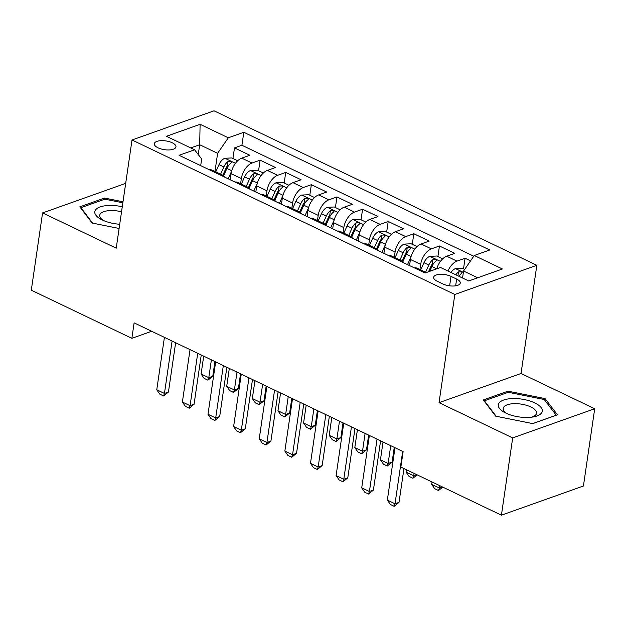 <?xml version="1.0" encoding="UTF-8"?>
<svg xmlns="http://www.w3.org/2000/svg" width="626" height="626" viewBox="0 0 626 626"><rect width="100%" height="100%" fill="white"/><g stroke="black" fill="none" stroke-linecap="round" stroke-linejoin="round"><path stroke-width="0.94" d="M158.049 147.822A10.939 4.437 8.3 0 0 169.356 149.927A10.939 4.437 8.3 0 0 175.961 146.875A10.939 4.437 8.3 0 0 172.236 142.775A10.939 4.437 8.3 0 0 160.929 140.662A10.939 4.437 8.3 0 0 154.317 143.714A10.939 4.437 8.3 0 0 158.049 147.822M125.56 184.224L124.582 183.754L42.576 212.918L31.3 290.198L131.859 338.322L151.68 331.271M536.826 265.299L214.022 110.818L132.016 139.981L454.82 294.463L536.826 265.299L521.043 373.487L439.037 402.659L512.686 437.903L594.7 408.739L521.043 373.487M594.7 408.739L583.424 486.019L501.418 515.182L512.686 437.903M470.541 260.878L465.063 258.248L463.522 268.844M436.698 268.851A13.67 7.606 -64.4 0 1 446.721 256.222L454.812 253.35L439.444 245.987L437.903 256.582M409.545 265.588L410.437 259.477A13.67 7.606 115.6 0 1 421.102 243.96L429.193 241.088L413.825 233.733L412.276 244.32M383.926 253.327L384.818 247.223A13.67 7.606 115.6 0 1 395.483 231.698L403.574 228.826L388.206 221.471L386.657 232.058M358.307 241.065L359.199 234.961A13.67 7.606 115.6 0 1 369.864 219.444L377.955 216.565L362.587 209.209L361.038 219.796M332.688 228.803L333.58 222.7A13.67 7.606 115.6 0 1 344.245 207.183L352.336 204.303L336.968 196.947L335.419 207.535M307.069 216.549L307.961 210.438A13.67 7.606 115.6 0 1 318.626 194.921L326.717 192.041L311.349 184.686L309.8 195.273M281.45 204.287L282.342 198.176A13.67 7.606 115.6 0 1 293.007 182.659L301.098 179.779L285.73 172.424L284.181 183.019M255.831 192.025L256.723 185.914A13.67 7.606 115.6 0 1 267.388 170.397L275.479 167.518L260.111 160.162L258.561 170.757M501.418 515.182L400.859 467.059L403.113 451.604L134.113 322.867L131.859 338.322M456.644 279.071L451.01 276.371A10.595 4.296 8.3 0 0 440.055 274.329A10.595 4.296 8.3 0 0 433.654 277.287A10.595 4.296 8.3 0 0 437.269 281.262L442.903 283.954A10.595 4.296 8.3 0 0 453.858 286.004A10.595 4.296 8.3 0 0 460.259 283.046A10.595 4.296 8.3 0 0 456.644 279.071L455.658 285.816M200.696 165.64L201.666 158.988L194.6 149.778L179.083 155.295L425.031 272.999L440.547 267.482L468.725 280.972L502.42 268.984L474.242 255.502L489.751 249.985L243.811 132.282L228.294 137.798L217.621 153.315L199.686 144.731L190.719 147.924M194.6 149.778L166.422 136.296L200.109 124.308L228.294 137.798M240.587 183.754L241.346 178.559A13.67 7.606 -64.4 0 1 252.02 163.042L260.111 160.162M230.211 179.764L231.104 173.652L241.346 178.559M266.207 196.008L266.966 190.82A13.67 7.606 -64.4 0 1 277.639 175.303L285.73 172.424M291.833 208.27L292.585 203.082A13.67 7.606 -64.4 0 1 303.258 187.565L311.349 184.686M317.452 220.532L318.204 215.344A13.67 7.606 -64.4 0 1 328.877 199.827L336.968 196.947M343.071 232.794L343.823 227.606A13.67 7.606 -64.4 0 1 354.496 212.089L362.587 209.209M368.691 245.056L369.442 239.86A13.67 7.606 -64.4 0 1 380.115 224.343L388.206 221.471M394.31 257.317L395.061 252.121A13.67 7.606 -64.4 0 1 405.734 236.605L413.825 233.733M419.929 269.579L420.688 264.383A13.67 7.606 -64.4 0 1 431.353 248.866L439.444 245.987M447.942 271.019A13.67 7.606 -64.4 0 1 456.972 261.128L465.063 258.248M473.749 256.214L241.918 145.263L234.492 147.908L232.942 158.495M231.104 173.652A13.67 7.606 115.6 0 1 241.769 158.135L249.86 155.264L234.492 147.908M414.326 267.873A13.67 7.606 -64.4 0 1 417.135 268.241L426.204 272.584M424.569 272.779A13.67 7.606 -64.4 0 1 425.797 272.725M477.701 277.78L463.569 271.019L474.242 255.502M462.551 278.014L463.569 271.019M42.576 212.918L116.233 248.17L132.016 139.981M439.037 402.659L454.82 294.463M198.254 154.552L199.686 144.731L200.109 124.308M214.968 171.493L217.621 153.315M398.95 260.518A13.67 7.606 -64.4 0 1 401.759 260.885A13.67 7.606 -64.4 0 1 403.809 262.842M401.759 260.885L391.516 255.979A13.67 7.606 115.6 0 0 388.699 255.611M373.331 248.256A13.67 7.606 -64.4 0 1 376.14 248.624A13.67 7.606 -64.4 0 1 378.19 250.58M376.14 248.624L365.889 243.717A13.67 7.606 115.6 0 0 363.08 243.357M347.712 235.994A13.67 7.606 -64.4 0 1 350.521 236.362A13.67 7.606 -64.4 0 1 352.563 238.318M350.521 236.362L340.27 231.456A13.67 7.606 115.6 0 0 337.461 231.096M322.093 223.74A13.67 7.606 -64.4 0 1 324.902 224.1A13.67 7.606 -64.4 0 1 326.944 226.056M324.902 224.1L314.651 219.194A13.67 7.606 115.6 0 0 311.842 218.834M296.474 211.478A13.67 7.606 -64.4 0 1 299.283 211.838A13.67 7.606 -64.4 0 1 301.325 213.802M299.283 211.838L289.032 206.932A13.67 7.606 115.6 0 0 286.223 206.572M270.855 199.217A13.67 7.606 -64.4 0 1 273.664 199.577A13.67 7.606 -64.4 0 1 275.706 201.541M273.664 199.577L263.413 194.678A13.67 7.606 115.6 0 0 260.604 194.31M245.235 186.955A13.67 7.606 -64.4 0 1 248.045 187.315A13.67 7.606 -64.4 0 1 250.087 189.279M248.045 187.315L237.794 182.416A13.67 7.606 115.6 0 0 234.985 182.049M219.616 174.693A13.67 7.606 -64.4 0 1 222.426 175.061A13.67 7.606 -64.4 0 1 224.468 177.017M241.918 145.263L243.811 132.282M222.426 175.061L212.175 170.155A13.67 7.606 115.6 0 0 209.366 169.787M545.09 398.598L508.015 391.164L483.319 399.944L495.69 416.165L532.765 423.606L557.461 414.827L545.09 398.598L544.839 400.296M123.001 201.768L104.511 198.051L79.815 206.838L92.186 223.059L119.104 228.467M507.827 392.455L508.015 391.164M104.323 199.35L104.511 198.051M402.675 451.393L395.029 503.789L399.02 502.373L394.184 506.301L390.342 504.462L387.345 500.111L394.983 447.715M403.95 468.545L399.02 502.373M387.345 500.111L395.029 503.789L394.184 506.301M464.68 269.399L462.356 268.28L455.36 268.632A9.054 5.039 115.6 0 0 450.963 272.466M458.905 276.269A9.054 5.039 -64.4 0 1 461.581 273.405L462.113 272.678L461.26 271.762L458.506 271.934A9.054 5.039 115.6 0 0 455.83 274.798M432.018 481.973L431.674 484.344L439.358 488.022L439.702 485.651M442.77 487.122L438.513 490.534L439.358 488.022L442.402 486.942M438.513 490.534L434.671 488.695L431.674 484.344M505.894 413.129A22.215 9.007 8.3 0 0 533.368 416.908A22.215 9.007 8.3 0 0 534.706 402.878A22.215 9.007 8.3 0 0 503.938 399.928A22.215 9.007 8.3 0 0 505.237 412.8A22.215 9.007 8.3 0 0 505.894 413.129M531.372 417.206A16.816 6.823 8.3 0 0 536.529 413.246A16.816 6.823 8.3 0 0 530.793 406.939A16.816 6.823 8.3 0 0 513.406 403.692A16.816 6.823 8.3 0 0 503.249 408.395A16.816 6.823 8.3 0 0 507.06 413.661M496.183 416.267L484.383 400.797L508.312 392.283L544.229 399.49L556.217 415.21L532.663 423.591M484.313 401.25L484.383 400.797M122.273 206.76A22.215 9.007 8.3 0 0 109.573 205.43A22.215 9.007 8.3 0 0 101.733 219.695A22.215 9.007 8.3 0 0 119.715 224.257M121.538 211.791A16.816 6.823 8.3 0 0 110.919 210.547A16.816 6.823 8.3 0 0 99.737 215.289A16.816 6.823 8.3 0 0 103.556 220.548M80.809 208.145L80.871 207.691L104.808 199.178L122.852 202.801M92.671 223.161L80.871 207.691M377.055 439.131L369.41 491.527L373.401 490.111L368.565 494.039L364.723 492.2L361.726 487.85L369.363 435.453M380.585 440.821L373.401 490.111M361.726 487.85L369.41 491.527L368.565 494.039M351.436 426.869L343.791 479.266L347.782 477.849L342.946 481.777L339.104 479.939L336.099 475.588L343.744 423.192M354.965 428.567L347.782 477.849M336.099 475.588L343.791 479.266L342.946 481.777M325.817 414.608L318.172 467.012L322.163 465.587L317.327 469.516L313.485 467.677L310.48 463.334L318.125 410.93M329.346 416.306L322.163 465.587M310.48 463.334L318.172 467.012L317.327 469.516M300.19 402.354L292.553 454.75L296.536 453.326L291.708 457.254L287.858 455.415L284.861 451.072L292.506 398.676M303.727 404.044L296.536 453.326M284.861 451.072L292.553 454.75L291.708 457.254M442.66 258.859L436.729 256.018L429.741 256.37A9.054 5.039 115.6 0 0 423.943 262.709L420.695 269.947M429.718 271.332L431.885 266.512A9.054 5.039 -64.4 0 1 435.962 261.144L436.494 260.416L435.641 259.508L432.887 259.673A9.054 5.039 115.6 0 0 428.81 265.041L425.563 272.271M428.505 271.77L431.118 265.933A4.617 2.567 -64.4 0 1 432.237 264.125L432.887 259.673M406.399 469.711L406.055 472.09L413.739 475.768L414.083 473.389M417.151 474.86L412.894 478.272L413.739 475.768L416.783 474.68M412.894 478.272L409.052 476.433L406.055 472.09M417.041 246.597L411.11 243.764L404.122 244.117A9.054 5.039 115.6 0 0 398.324 250.447L395.076 257.685M410.985 256.91L407.526 264.618M402.925 261.699L406.266 254.25A9.054 5.039 -64.4 0 1 410.343 248.882L410.875 248.154L410.014 247.247L407.268 247.411A9.054 5.039 115.6 0 0 403.191 252.779L399.944 260.017M402.166 261.105L405.499 253.671A4.617 2.567 -64.4 0 1 406.618 251.863L407.268 247.411M383.034 441.995L380.436 459.828L388.12 463.506L390.718 445.673M392.111 462.082L387.275 466.01L388.12 463.506L392.111 462.082L394.255 447.363M387.275 466.01L383.433 464.171L380.436 459.828M391.414 234.335L385.491 231.503L378.495 231.855A9.054 5.039 115.6 0 0 372.705 238.193L369.457 245.423M385.366 244.649L381.907 252.364M377.306 249.438L380.647 241.988A9.054 5.039 -64.4 0 1 384.724 236.628L385.256 235.892L384.395 234.985L381.649 235.157A9.054 5.039 115.6 0 0 377.572 240.517L374.325 247.755M376.547 248.843L379.88 241.409A4.617 2.567 -64.4 0 1 380.999 239.601L381.649 235.157M357.415 429.733L354.817 447.567L362.501 451.244L365.099 433.411M366.492 449.828L361.656 453.748L362.501 451.244L366.492 449.828L368.636 435.109M361.656 453.748L357.814 451.909L354.817 447.567M365.795 222.073L359.872 219.241L352.876 219.593A9.054 5.039 115.6 0 0 347.086 225.931L343.838 233.162M359.747 232.387L356.288 240.102M351.687 237.176L355.028 229.726A9.054 5.039 -64.4 0 1 359.105 224.366L359.637 223.631L358.776 222.723L356.03 222.895A9.054 5.039 115.6 0 0 351.953 228.255L348.705 235.493M350.928 236.581L354.261 229.147A4.617 2.567 -64.4 0 1 355.38 227.34L356.03 222.895M331.796 417.472L329.198 435.305L336.882 438.982L339.48 421.149M340.873 437.566L336.037 441.494L336.882 438.982L340.873 437.566L343.017 422.847M336.037 441.494L332.195 439.648L329.198 435.305M274.571 390.092L266.934 442.488L270.917 441.072L266.089 444.992L262.239 443.153L259.242 438.81L266.887 386.414M278.108 391.782L270.917 441.072M259.242 438.81L266.934 442.488L266.089 444.992M340.176 209.812L334.253 206.979L327.257 207.331A9.054 5.039 115.6 0 0 321.467 213.669L318.219 220.9M334.127 220.125L330.669 227.841M326.068 224.914L329.409 217.472A9.054 5.039 -64.4 0 1 333.486 212.104L334.018 211.369L333.157 210.461L330.411 210.633A9.054 5.039 115.6 0 0 326.334 216.001L323.086 223.232M325.309 224.319L328.642 216.886A4.617 2.567 -64.4 0 1 329.761 215.078L330.411 210.633M306.177 405.218L303.579 423.043L311.263 426.721L313.861 408.895M315.254 425.304L310.418 429.233L311.263 426.721L315.254 425.304L317.398 410.586M310.418 429.233L306.576 427.394L303.579 423.043M248.952 377.83L241.315 430.226L245.298 428.81L240.47 432.73L236.62 430.891L233.623 426.549L241.268 374.152M252.489 379.52L245.298 428.81M233.623 426.549L241.315 430.226L240.47 432.73M314.557 197.55L308.634 194.717L301.638 195.069A9.054 5.039 115.6 0 0 295.848 201.408L292.6 208.638M308.508 207.863L305.05 215.579M300.449 212.652L303.79 205.211A9.054 5.039 -64.4 0 1 307.867 199.843L308.399 199.115L307.538 198.199L304.792 198.372A9.054 5.039 115.6 0 0 300.715 203.74L297.467 210.97M299.69 212.058L303.023 204.624A4.617 2.567 -64.4 0 1 304.142 202.816L304.792 198.372M280.558 392.956L277.96 410.781L285.644 414.459L288.242 396.634M289.635 413.043L284.799 416.971L285.644 414.459L289.635 413.043L291.779 398.324M284.799 416.971L280.957 415.132L277.96 410.781M223.333 365.568L215.696 417.965L219.679 416.548L214.843 420.476L211.001 418.637L208.004 414.287L215.649 361.891M226.87 367.259L219.679 416.548M208.004 414.287L215.696 417.965L214.843 420.476M288.938 185.296L283.015 182.456L276.019 182.808A9.054 5.039 115.6 0 0 270.229 189.146L266.981 196.384M282.889 195.602L279.431 203.317M274.83 200.398L278.171 192.949A9.054 5.039 -64.4 0 1 282.248 187.581L282.78 186.853L281.919 185.938L279.173 186.11A9.054 5.039 115.6 0 0 275.096 191.478L271.848 198.708M274.071 199.804L277.404 192.362A4.617 2.567 -64.4 0 1 278.523 190.562L279.173 186.11M254.939 380.694L252.333 398.519L260.025 402.197L262.623 384.372M264.015 400.781L259.18 404.709L260.025 402.197L264.015 400.781L266.16 386.062M259.18 404.709L255.338 402.87L252.333 398.519M197.714 353.307L190.069 405.703L194.06 404.286L189.224 408.215L185.382 406.376L182.385 402.025L190.03 349.629M201.251 354.997L194.06 404.286M182.385 402.025L190.069 405.703L189.224 408.215M263.319 173.034L257.396 170.194L250.4 170.546A9.054 5.039 115.6 0 0 244.609 176.884L241.362 184.122M257.27 183.34L253.804 191.055M249.203 188.136L252.552 180.687A9.054 5.039 -64.4 0 1 256.629 175.319L257.161 174.591L256.3 173.676L253.553 173.848A9.054 5.039 115.6 0 0 249.477 179.216L246.229 186.446M248.452 187.542L251.785 180.108A4.617 2.567 -64.4 0 1 252.904 178.3L253.553 173.848M229.319 368.432L226.714 386.265L234.406 389.943L237.004 372.11M238.396 388.519L233.561 392.447L234.406 389.943L238.396 388.519L240.54 373.8M233.561 392.447L229.719 390.608L226.714 386.265M172.095 341.045L164.45 393.441L168.441 392.025L163.605 395.953L159.763 394.114L156.766 389.763L164.411 337.367M175.632 342.743L168.441 392.025M156.766 389.763L164.45 393.441L163.605 395.953M237.7 160.772L231.776 157.932L224.781 158.284A9.054 5.039 115.6 0 0 218.99 164.622L215.743 171.86M231.651 171.086L228.185 178.793M223.584 175.875L226.933 168.425A9.054 5.039 -64.4 0 1 231.01 163.057L231.542 162.33L230.681 161.422L227.934 161.586A9.054 5.039 115.6 0 0 223.858 166.954L220.61 174.184M222.833 175.28L226.166 167.846A4.617 2.567 -64.4 0 1 227.285 166.039L227.934 161.586M203.7 356.171L201.095 374.004L208.787 377.681L211.385 359.848M212.777 376.257L207.942 380.185L208.787 377.681L212.777 376.257L214.921 361.538M207.942 380.185L204.099 378.347L201.095 374.004M256.723 185.914L266.966 190.82M282.342 198.176L292.585 203.082M307.961 210.438L318.204 215.344M333.58 222.7L343.823 227.606M359.199 234.961L369.442 239.86M384.818 247.223L395.061 252.121M410.437 259.477L420.688 264.383M446.721 256.222L456.972 261.128M241.769 158.135L252.02 163.042M267.388 170.397L277.639 175.303M293.007 182.659L303.258 187.565M318.626 194.921L328.877 199.827M344.245 207.183L354.496 212.089M369.864 219.444L380.115 224.343M395.483 231.698L405.734 236.605M421.102 243.96L431.353 248.866M449.632 285.832L451.01 276.371M463.373 272.373L455.532 268.624M457.942 275.808L458.506 271.934M440.414 261.394L429.913 256.363M428.81 265.041L423.943 262.709M436.705 268.82L431.885 266.512M414.795 249.132L404.294 244.101M403.191 252.779L398.324 250.447M411.086 256.558L406.266 254.25M389.176 236.871L378.675 231.839M377.572 240.517L372.705 238.193M385.467 244.296L380.647 241.988M363.557 224.609L353.056 219.577M351.953 228.255L347.086 225.931M359.848 232.035L355.028 229.726M337.938 212.347L327.437 207.323M326.334 216.001L321.467 213.669M334.229 219.773L329.409 217.472M312.319 200.085L301.818 195.062M300.715 203.74L295.848 201.408M308.61 207.519L303.79 205.211M286.7 187.823L276.199 182.8M275.096 191.478L270.229 189.146M282.991 195.257L278.171 192.949M261.081 175.562L250.58 170.538M249.477 179.216L244.609 176.884M257.372 182.995L252.552 180.687M235.462 163.308L224.961 158.276M223.858 166.954L218.99 164.622M231.753 170.734L226.933 168.425"/></g></svg>
